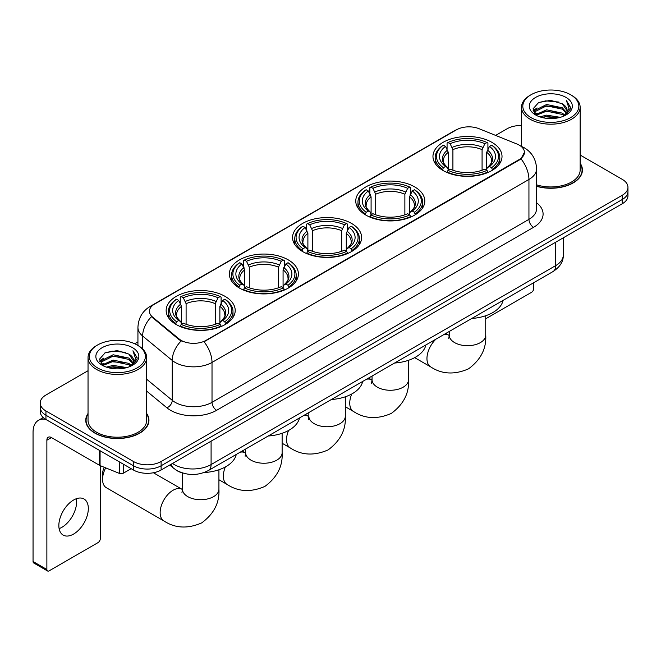 <?xml version="1.0" encoding="UTF-8"?>
<svg xmlns="http://www.w3.org/2000/svg" width="661" height="661" viewBox="0 0 661 661"><rect width="100%" height="100%" fill="white"/><g stroke="black" fill="none" stroke-linecap="round" stroke-linejoin="round"><path stroke-width="0.99" d="M225.095 296.376A34.529 19.937 0 0 0 187.468 292.055A34.529 19.937 0 0 0 166.151 310.472A34.529 19.937 0 0 0 176.264 324.568A34.529 19.937 0 0 0 213.891 328.889A34.529 19.937 0 0 0 235.209 310.472A34.529 19.937 0 0 0 225.095 296.376M414.703 186.906A34.529 19.937 0 0 0 377.076 182.585A34.529 19.937 0 0 0 355.758 201.002A34.529 19.937 0 0 0 365.872 215.098A34.529 19.937 0 0 0 403.499 219.419A34.529 19.937 0 0 0 424.816 201.002A34.529 19.937 0 0 0 414.703 186.906M351.503 223.401A34.529 19.937 0 0 0 313.876 219.08A34.529 19.937 0 0 0 292.559 237.497A34.529 19.937 0 0 0 302.672 251.593A34.529 19.937 0 0 0 340.299 255.914A34.529 19.937 0 0 0 361.617 237.497A34.529 19.937 0 0 0 351.503 223.401M288.295 259.889A34.529 19.937 0 0 0 250.668 255.567A34.529 19.937 0 0 0 229.359 273.985A34.529 19.937 0 0 0 239.472 288.08A34.529 19.937 0 0 0 277.099 292.402A34.529 19.937 0 0 0 298.408 273.985A34.529 19.937 0 0 0 288.295 259.889M491.908 142.338A34.529 19.937 0 0 0 454.281 138.017A34.529 19.937 0 0 0 432.963 156.434A34.529 19.937 0 0 0 443.077 170.53A34.529 19.937 0 0 0 480.704 174.851A34.529 19.937 0 0 0 502.021 156.434A34.529 19.937 0 0 0 491.908 142.338M519.273 145.156A17.591 10.155 0 0 0 516.919 144.015L478.985 128.68A17.591 10.155 0 0 0 456.462 129.82L154.591 304.101A17.591 10.155 0 0 0 149.436 311.29A17.591 10.155 0 0 0 152.617 317.106L179.181 339.01A17.591 10.155 0 0 0 206.025 340.365L519.273 159.516A17.591 10.155 0 0 0 524.421 152.336A17.591 10.155 0 0 0 519.273 145.156M183.114 473.144A19.541 11.287 180 0 1 175.223 469.45M88.037 413.48A31.596 18.244 0 0 0 85.756 420.289A31.596 18.244 0 0 0 95.01 433.186A31.596 18.244 0 0 0 129.44 437.136A31.596 18.244 0 0 0 148.948 420.289A31.596 18.244 0 0 0 146.668 413.48M86.079 421.933A31.596 18.244 0 0 0 85.971 422.412M524.421 152.336L520.975 158.805L519.273 160.036L204.042 341.778A22.805 13.162 60 0 1 212.016 362.443A26.06 15.046 180 0 1 175.165 362.443A26.06 15.046 180 0 1 172.24 360.435L142.644 336.028A26.06 15.046 180 0 1 137.934 327.402L137.934 345.472M88.037 370.722L45.948 395.022A19.541 11.287 0 0 0 40.222 403.003L40.222 411.514A19.541 11.287 0 0 0 45.948 419.487L133.472 470.021L133.472 465.765A19.541 11.287 0 0 0 161.11 465.765L622.224 199.539A19.541 11.287 0 0 0 627.95 191.566A19.541 11.287 0 0 1 622.224 199.539L161.11 465.765A19.541 11.287 0 0 1 133.472 465.765L45.948 415.232L133.472 465.765L133.472 461.51A19.541 11.287 0 0 0 161.11 461.51L622.224 195.284A19.541 11.287 0 0 0 627.95 187.311A19.541 11.287 0 0 0 622.224 179.329L580.143 155.029M40.222 407.259A19.541 11.287 0 0 0 45.948 415.232A19.541 11.287 0 0 1 40.222 407.259M183.13 341.778L179.181 339.779L151.435 316.685A22.805 15.253 129.5 0 0 142.644 336.028L142.644 348.967M536.575 186.303A31.596 18.244 0 0 0 582.424 170.026A31.596 18.244 0 0 0 580.143 163.217M521.512 125.499A19.541 11.287 0 0 0 507.061 128.796L495.618 135.406M137.934 341.911L134.72 343.77M40.222 403.003A19.541 11.287 0 0 0 45.948 410.977L133.472 461.51M148.733 422.412A31.596 18.244 0 0 0 148.618 421.933M582.209 172.149A31.596 18.244 0 0 0 582.093 171.662M133.472 470.021A19.541 11.287 0 0 0 161.11 470.021L622.224 203.795A19.541 11.287 0 0 0 627.95 195.821L627.95 187.311M485.736 318.776L531.477 292.36A3.255 1.884 120 0 0 533.782 288.378L533.782 282.677M531.014 117.625A28.01 16.17 0 0 0 570.633 117.625A28.01 16.17 0 0 0 570.633 94.754L571.55 95.291A29.315 16.922 0 0 1 580.143 107.256A29.315 16.922 0 0 1 562.04 122.896A29.315 16.922 0 0 1 530.097 119.22A29.315 16.922 0 0 1 521.512 107.256A29.315 16.922 0 0 1 530.097 95.291L531.014 94.754A28.01 16.17 0 0 0 531.014 117.625M536.575 184.816A29.315 16.922 0 0 0 580.143 170.026L580.143 107.256M536.575 186.096A31.274 18.054 0 0 0 582.093 170.026A31.274 18.054 0 0 0 580.143 163.738M539.847 116.865L546.606 115.13L560.313 117.328M541.789 117.451L546.606 116.46L558.314 117.823L545.697 116.823L541.921 117.493M535.633 114.692L546.606 109.817L562.337 113.13L564.874 115.229M536.311 115.245L546.606 111.139L562.337 114.46L564.172 115.865M534.732 113.783L535.096 110.255L546.606 104.496L562.337 107.817L566.651 112.701M534.584 113.138L535.096 111.585L546.606 105.826L562.337 109.148L566.337 113.337M564.007 115.997A16.285 9.403 0 0 0 567.113 110.47A16.285 9.403 0 0 0 562.337 103.827L567.105 110.792M566.023 97.415A21.499 12.41 0 0 0 535.666 97.39A21.499 12.41 0 0 0 535.526 114.915A21.499 12.41 0 0 0 535.625 114.964A21.499 12.41 0 0 0 566.122 114.915A21.499 12.41 0 0 0 566.023 97.415M562.337 103.827L550.638 100.332L538.616 102.546L533.039 108.842L536.732 115.559M565.337 115.344L570.534 108.759L570.633 107.578L566.411 100.513L569.071 108.429L564.172 115.923M571.55 95.291L570.633 94.754A28.01 16.17 0 0 0 531.014 94.754M566.411 100.513L570.633 107.842M538.335 102.686L545.697 100.869L558.892 102.05M533.253 111.238L535.658 109.354M540.946 107.107L545.697 106.181L558.421 107.231M540.946 112.428L545.697 111.502L558.421 112.552M533.113 110.718L537.054 107.917M535.212 114.295L537.054 113.238M442.457 170.158L443.382 167.687A31.009 17.905 0 0 1 443.382 145.172L445.514 146.403A28.01 16.17 0 0 0 445.514 166.456L447.621 167.654L448.298 170.174M448.298 169.142L448.298 152.303L445.514 146.403M447.067 149.072L447.067 143.04L447.993 142.512A31.009 17.905 0 0 1 486.992 142.512L484.86 143.743A28.01 16.17 0 0 0 450.124 143.743L452.909 149.642L452.909 170.241M482.076 170.241L482.076 149.642L484.86 143.743M471.797 318.462A35.834 20.689 0 0 0 503.062 300.408M447.067 171.951A32.315 18.657 0 0 0 487.917 171.951L486.992 170.348A31.009 17.905 0 0 1 447.993 170.348L447.067 172.504M487.917 172.504L487.917 171.951M443.382 145.172L442.457 145.701A32.315 18.657 0 0 0 435.178 157.492A32.315 18.657 0 0 0 442.457 169.29M486.992 142.512L487.917 143.04L487.917 149.072M447.993 170.348L450.124 169.117A28.01 16.17 0 0 0 484.86 169.117L486.992 170.348M445.514 166.456L443.382 167.687M450.124 143.743L447.993 142.512M447.621 150.03A25.06 14.468 0 0 0 447.621 167.654L447.737 167.737C444.175 164.292 442.73 161.953 443.391 160.722A24.102 13.914 0 0 1 448.298 152.303M492.528 169.29A32.315 18.657 0 0 0 499.807 157.492A32.315 18.657 0 0 0 492.528 145.701L491.602 145.172A31.009 17.905 0 0 1 491.602 167.687L492.528 170.158M491.602 167.687L489.471 166.456A28.01 16.17 0 0 0 489.471 146.403L491.602 145.172M489.471 146.403L486.686 152.303L486.686 169.142L487.364 167.654L489.471 166.456M486.686 152.303A24.102 13.914 0 0 1 491.594 160.722C492.255 161.962 490.801 164.3 487.248 167.737L487.364 167.654A25.06 14.468 0 0 0 487.364 150.03M486.686 170.174L486.686 169.142M365.252 214.734L366.177 212.264A31.009 17.905 0 0 1 366.177 189.748L368.309 190.979A28.01 16.17 0 0 0 368.309 211.033L370.416 212.231L371.094 214.742M371.094 213.718L371.094 196.879L368.309 190.979M369.854 193.648L369.854 187.617L370.788 187.088A31.009 17.905 0 0 1 409.787 187.088L407.655 188.319A28.01 16.17 0 0 0 372.92 188.319L375.704 194.218L375.704 214.817M404.871 214.817L404.871 194.218L407.655 188.319M394.592 363.029A35.834 20.689 0 0 0 425.858 344.984M369.854 216.527A32.315 18.657 0 0 0 410.712 216.527L409.787 214.924A31.009 17.905 0 0 1 370.788 214.924L369.854 217.072M410.712 217.072L410.712 216.527M366.177 189.748L365.252 190.277A32.315 18.657 0 0 0 357.973 202.068A32.315 18.657 0 0 0 365.252 213.867M409.787 187.088L410.712 187.617L410.712 193.648M370.788 214.924L372.92 213.693A28.01 16.17 0 0 0 407.655 213.693L409.787 214.924M368.309 211.033L366.177 212.264M372.92 188.319L370.788 187.088M370.416 194.607A25.06 14.468 0 0 0 370.416 212.231L370.532 212.305C366.971 208.868 365.525 206.529 366.186 205.298A24.102 13.914 0 0 1 371.094 196.879M415.323 213.867A32.315 18.657 0 0 0 422.602 202.068A32.315 18.657 0 0 0 415.323 190.277L414.397 189.748A31.009 17.905 0 0 1 414.397 212.264L415.323 214.734M414.397 212.264L412.266 211.033A28.01 16.17 0 0 0 412.266 190.979L414.397 189.748M412.266 190.979L409.481 196.879L409.481 213.718L410.159 212.231L412.266 211.033M409.481 196.879A24.102 13.914 0 0 1 414.389 205.298C415.05 206.538 413.596 208.876 410.043 212.305L410.159 212.231A25.06 14.468 0 0 0 410.159 194.607M409.481 214.742L409.481 213.718M302.052 251.221L302.978 248.751A31.009 17.905 0 0 1 302.978 226.236L305.109 227.467A28.01 16.17 0 0 0 305.109 247.52L307.216 248.718L307.894 251.23M307.894 250.205L307.894 233.366L305.109 227.467M306.654 230.135L306.654 224.104L307.58 223.575A31.009 17.905 0 0 1 346.587 223.575L344.455 224.806A28.01 16.17 0 0 0 309.712 224.806L312.504 230.706L312.504 251.304M341.671 251.304L341.671 230.706L344.455 224.806M331.392 399.525A35.834 20.689 0 0 0 362.658 381.471M306.654 253.014A32.315 18.657 0 0 0 347.512 253.014L346.587 251.411A31.009 17.905 0 0 1 307.58 251.411L306.654 253.568M347.512 253.568L347.512 253.014M302.978 226.236L302.052 226.764A32.315 18.657 0 0 0 294.773 238.555A32.315 18.657 0 0 0 302.052 250.354M346.587 223.575L347.512 224.104L347.512 230.135M307.58 251.411L309.712 250.18A28.01 16.17 0 0 0 344.455 250.18L346.587 251.411M305.109 247.52L302.978 248.751M309.712 224.806L307.58 223.575M307.216 231.094A25.06 14.468 0 0 0 307.216 248.718L307.332 248.8C303.771 245.355 302.325 243.017 302.978 241.786A24.102 13.914 0 0 1 307.894 233.366M352.123 250.354A32.315 18.657 0 0 0 359.394 238.555A32.315 18.657 0 0 0 352.123 226.764L351.198 226.236A31.009 17.905 0 0 1 351.198 248.751L352.123 251.221M351.198 248.751L349.066 247.52A28.01 16.17 0 0 0 349.066 227.467L351.198 226.236M349.066 227.467L346.273 233.366L346.273 250.205L346.959 248.718L349.066 247.52M346.273 233.366A24.102 13.914 0 0 1 351.189 241.786C351.842 243.025 350.396 245.363 346.835 248.8L346.959 248.718A25.06 14.468 0 0 0 346.959 231.094M346.273 251.23L346.273 250.205M238.844 287.709L239.778 285.246A31.009 17.905 0 0 1 239.778 262.723L241.909 263.954A28.01 16.17 0 0 0 241.909 284.015L244.008 285.213L244.694 287.725M244.694 286.7L244.694 269.853L241.909 263.954M243.455 266.623L243.455 260.591L244.38 260.062A31.009 17.905 0 0 1 283.387 260.062L281.255 261.293A28.01 16.17 0 0 0 246.512 261.293L249.296 267.193L249.296 287.791M278.471 287.791L278.471 267.193L281.255 261.293M268.192 436.012A35.834 20.689 0 0 0 299.458 417.959M243.455 289.501A32.315 18.657 0 0 0 284.313 289.501L283.387 287.899A31.009 17.905 0 0 1 244.38 287.899L243.455 290.055M284.313 290.055L284.313 289.501M239.778 262.723L238.844 263.252A32.315 18.657 0 0 0 231.573 275.05A32.315 18.657 0 0 0 238.844 286.841M283.387 260.062L284.313 260.591L284.313 266.623M244.38 287.899L246.512 286.676A28.01 16.17 0 0 0 281.255 286.676L283.387 287.899M241.909 284.015L239.778 285.246M246.512 261.293L244.38 260.062M244.008 267.581A25.06 14.468 0 0 0 244.008 285.213L244.132 285.288C240.571 281.842 239.117 279.504 239.778 278.273A24.102 13.914 0 0 1 244.694 269.853M288.915 286.841A32.315 18.657 0 0 0 296.194 275.05A32.315 18.657 0 0 0 288.915 263.252L287.989 262.723A31.009 17.905 0 0 1 287.989 285.246L288.915 287.709M287.989 285.246L285.858 284.015A28.01 16.17 0 0 0 285.858 263.954L287.989 262.723M285.858 263.954L283.073 269.853L283.073 286.7L283.759 285.213L285.858 284.015M283.073 269.853A24.102 13.914 0 0 1 287.989 278.273C288.642 279.512 287.196 281.85 283.635 285.288L283.759 285.213A25.06 14.468 0 0 0 283.759 267.581M283.073 287.725L283.073 286.7M105.677 467.856A18.244 10.535 120 0 0 102.562 479.357L102.562 474.036A11.724 6.767 -60 0 1 104.248 467.277M102.562 479.357A18.244 10.535 120 0 0 106.338 487.711L163.92 520.951A18.244 10.535 -60 0 1 161.127 506.334A18.244 10.535 -60 0 1 173.042 490.264A18.244 10.535 -60 0 1 182.163 489.355L182.436 489.512M175.644 324.204L176.57 321.733A31.009 17.905 0 0 1 176.57 299.21L178.701 300.441A28.01 16.17 0 0 0 178.701 320.502L180.808 321.7L181.494 324.212M181.494 323.188L181.494 306.349L178.701 300.441M180.255 303.11L180.255 297.086L181.18 296.549A31.009 17.905 0 0 1 220.187 296.549L218.056 297.781A28.01 16.17 0 0 0 183.312 297.781L186.096 303.688L186.096 324.278M215.263 324.278L215.263 303.688L218.056 297.781M204.009 472.557A35.834 20.689 0 0 0 236.25 454.446M180.255 325.989A32.315 18.657 0 0 0 221.113 325.989L220.187 324.394A31.009 17.905 0 0 1 181.18 324.394L180.255 326.542M221.113 326.542L221.113 325.989M176.57 299.21L175.644 299.739A32.315 18.657 0 0 0 168.373 311.538A32.315 18.657 0 0 0 175.644 323.328M220.187 296.549L221.113 297.086L221.113 303.11M181.18 324.394L183.312 323.163A28.01 16.17 0 0 0 218.056 323.163L220.187 324.394M178.701 320.502L176.57 321.733M183.312 297.781L181.18 296.549M180.808 304.068A25.06 14.468 0 0 0 180.808 321.7L180.932 321.775C177.371 318.338 175.917 315.999 176.578 314.768A24.102 13.914 0 0 1 181.494 306.349M225.715 323.328A32.315 18.657 0 0 0 232.994 311.538A32.315 18.657 0 0 0 225.715 299.739L224.79 299.21A31.009 17.905 0 0 1 224.79 321.733L225.715 324.204M224.79 321.733L222.658 320.502A28.01 16.17 0 0 0 222.658 300.441L224.79 299.21M222.658 300.441L219.873 306.349L219.873 323.188L220.551 321.7L222.658 320.502M219.873 306.349A24.102 13.914 0 0 1 224.79 314.768C225.442 316.008 223.988 318.338 220.435 321.775L220.551 321.7A25.06 14.468 0 0 0 220.551 304.068M219.873 324.212L219.873 323.188M76.37 498.725A20.846 12.038 -60 0 1 61.894 527.313A20.846 12.038 -60 0 1 59.11 528.618M73.586 534.063A20.846 12.038 120 0 0 87.202 515.696A20.846 12.038 120 0 0 84.013 498.989A20.846 12.038 120 0 0 73.586 500.022A20.846 12.038 120 0 0 59.969 518.389A20.846 12.038 120 0 0 63.167 535.096A20.846 12.038 120 0 0 73.586 534.063M123.45 464.237L123.45 473.144L131.167 468.69M45.725 419.363A26.06 15.046 -120 0 0 38.445 420.33A26.06 15.046 -120 0 0 33.05 432.253L33.05 561.511L46.873 569.493L46.873 440.234A6.511 3.759 60 0 1 48.22 437.252A6.511 3.759 60 0 1 51.475 437.574L99.646 465.385L99.646 450.488M46.873 569.493A3.255 1.884 120 0 0 47.542 570.98L33.728 562.998A3.255 1.884 -60 0 1 33.05 561.511M47.542 570.98A3.255 1.884 120 0 0 49.17 570.823L98.002 542.631A3.255 1.884 120 0 0 100.307 538.641L100.307 465.683M123.45 473.144A3.255 1.884 180 0 1 119.277 473.359L100.075 465.592A3.255 1.884 180 0 1 99.646 465.385M97.539 367.896A28.01 16.17 0 0 0 137.157 367.896A28.01 16.17 0 0 0 137.157 345.017L138.083 345.554A29.315 16.922 0 0 1 146.668 357.518A29.315 16.922 0 0 1 128.565 373.159A29.315 16.922 0 0 1 96.622 369.491A29.315 16.922 0 0 1 88.037 357.518A29.315 16.922 0 0 1 96.622 345.554L97.539 345.017A28.01 16.17 0 0 0 97.539 367.896M88.037 357.518L88.037 420.289A29.315 16.922 0 0 0 96.622 432.253A29.315 16.922 0 0 0 128.565 435.921A29.315 16.922 0 0 0 146.668 420.289L146.668 357.518M88.037 414.001A31.274 18.054 0 0 0 86.079 420.289A31.274 18.054 0 0 0 95.242 433.054A31.274 18.054 0 0 0 129.316 436.962A31.274 18.054 0 0 0 148.618 420.289A31.274 18.054 0 0 0 146.668 414.001M106.371 367.128L113.138 365.401L126.838 367.59M108.313 367.714L113.138 366.723L124.838 368.094M102.158 364.955L113.138 360.08L128.862 363.401L131.399 365.5M102.835 365.508L113.138 361.41L128.862 364.732L130.696 366.128M101.257 364.054L101.62 360.518L113.138 354.759L128.862 358.08L133.175 362.963M101.116 363.401L101.62 361.848L113.138 356.089L128.862 359.41L132.861 363.6M130.531 366.26A16.285 9.403 0 0 0 133.638 360.741A16.285 9.403 0 0 0 128.862 354.089L133.629 361.063M132.547 347.678A21.499 12.41 0 0 0 102.199 347.653A21.499 12.41 0 0 0 102.058 365.178A21.499 12.41 0 0 0 102.149 365.236A21.499 12.41 0 0 0 132.646 365.178A21.499 12.41 0 0 0 132.547 347.678M128.862 354.089L117.162 350.594L105.14 352.809L99.563 359.105L103.265 365.822M131.861 365.616L137.058 359.022L137.157 357.841L132.935 350.776L135.596 358.692L130.696 366.186M138.083 345.554L137.157 345.017A28.01 16.17 0 0 0 97.539 345.017M132.935 350.776L137.157 358.105M104.859 352.949L112.221 351.131L125.416 352.313M99.778 361.509L102.182 359.617M107.47 357.37L112.221 356.453L124.946 357.494M107.47 362.691L112.221 361.765L124.946 362.815M108.445 367.756L112.221 367.086L124.822 368.094M99.637 360.98L103.579 358.179M101.736 364.558L103.579 363.5M152.617 317.106L152.617 317.883M179.181 339.01L179.181 339.779M206.025 340.365L206.025 340.886M519.273 159.516L519.273 160.036M536.575 202.753A32.571 18.805 180 0 1 533.551 227.334L216.618 410.316A6.511 3.759 60 0 1 212.016 402.334L528.94 219.353A26.06 15.046 0 0 0 536.575 208.719L536.575 168.828A26.06 15.046 180 0 1 528.94 179.462A22.805 13.162 -120 0 0 520.975 158.805M216.618 410.316A32.571 18.805 180 0 1 170.555 410.316A32.571 18.805 180 0 1 166.903 407.804L146.668 391.114M181.122 340.985A22.805 15.253 129.5 0 0 172.24 360.435L172.24 400.326A26.06 15.046 0 0 0 175.165 402.334A26.06 15.046 0 0 0 212.016 402.334L212.016 362.443L528.94 179.462L528.94 219.353A6.511 3.759 60 0 0 533.551 227.334M536.575 168.828C536.137 159.458 532.014 152.427 524.223 147.75L520.934 146.147A22.805 10.675 112 0 0 520.62 146.031M152.65 305.432A22.805 13.162 -120 0 0 150.287 306.324C142.495 311 138.372 318.032 137.934 327.402M150.287 306.324L454.545 130.663A22.805 13.162 60 0 1 456.272 129.928M161.11 461.51L161.11 470.021M622.224 195.284L622.224 203.795M45.948 410.977L45.948 419.487M146.668 379.24L172.24 400.326A6.511 4.354 -50.5 0 1 166.903 407.804M172.488 463.452A26.06 15.046 0 0 0 174.24 464.567A26.06 15.046 0 0 0 211.09 464.567L555.661 265.631A26.06 15.046 0 0 0 563.296 254.997C563.486 261.459 560.041 266.994 552.96 271.597L208.397 470.533A13.03 7.519 60 0 0 211.09 464.567L211.09 441.168M555.661 242.232L555.661 265.631A13.03 7.519 60 0 1 552.96 271.597M171.43 464.063A13.03 8.717 129.5 0 0 173.703 468.302L169.745 465.038M485.736 315.727L485.736 335.152A18.244 10.535 180 0 1 480.39 342.605A18.244 10.535 180 0 1 454.594 342.605A18.244 10.535 180 0 1 449.249 335.152L448.761 338.655M443.713 334.673A18.244 10.535 -60 0 1 448.976 335.317L449.249 335.474M485.736 335.152C486.521 348.545 480.778 359.782 468.517 368.846C454.537 374.936 441.945 374.291 430.732 366.913A18.244 10.535 -60 0 1 435.996 339.126M482.076 149.642A24.102 13.914 0 0 0 452.909 149.642M482.761 147.37A25.06 14.468 0 0 0 452.223 147.37M408.531 360.303L408.531 379.728A18.244 10.535 180 0 1 403.185 387.181A18.244 10.535 180 0 1 377.39 387.181A18.244 10.535 180 0 1 372.044 379.728L371.556 383.223M366.508 379.249A18.244 10.535 -60 0 1 371.771 379.893L372.044 380.05M408.531 379.728C409.316 393.121 403.574 404.35 391.312 413.422C377.332 419.512 364.74 418.867 353.528 411.489A18.244 10.535 -60 0 1 351.759 393.981M404.871 194.218A24.102 13.914 0 0 0 375.704 194.218M405.548 191.946A25.06 14.468 0 0 0 375.018 191.946M345.323 396.79L345.323 416.215A18.244 10.535 180 0 1 339.985 423.668A18.244 10.535 180 0 1 314.19 423.668A18.244 10.535 180 0 1 308.844 416.215L308.356 419.718M303.308 415.736A18.244 10.535 -60 0 1 308.563 416.38L308.844 416.537M345.323 416.215C346.116 429.609 340.374 440.846 328.112 449.91C314.132 455.999 301.54 455.355 290.328 447.976A18.244 10.535 -60 0 1 288.56 430.476M341.671 230.706A24.102 13.914 0 0 0 312.504 230.706M342.348 228.433A25.06 14.468 0 0 0 311.818 228.433M282.123 433.277L282.123 452.711A18.244 10.535 180 0 1 276.785 460.155A18.244 10.535 180 0 1 250.982 460.155A18.244 10.535 180 0 1 245.644 452.711L245.148 456.206M240.1 452.223A18.244 10.535 -60 0 1 245.363 452.868L245.636 453.025M282.123 452.711C282.908 466.104 277.174 477.333 264.912 486.397C250.932 492.486 238.332 491.842 227.128 484.463A18.244 10.535 -60 0 1 225.36 466.963M278.471 267.193A24.102 13.914 0 0 0 249.296 267.193M279.149 264.921A25.06 14.468 0 0 0 248.619 264.921M218.923 469.764L218.923 489.198A18.244 10.535 180 0 1 213.577 496.642A18.244 10.535 180 0 1 187.782 496.642A18.244 10.535 180 0 1 182.444 489.198L181.949 492.693M215.263 303.688A24.102 13.914 0 0 0 186.096 303.688M215.949 301.416A25.06 14.468 0 0 0 185.419 301.416M46.873 440.234L51.475 437.574M100.075 450.744L100.075 465.592M119.277 473.359L119.277 461.824M454.545 130.663L458.726 128.713M208.397 470.533C197.912 475.804 187.427 475.804 176.941 470.533L173.703 468.302M563.296 254.997L563.296 237.82M582.093 172.637L582.093 170.026M534.534 113.56L534.534 112.477M521.512 146.387L521.512 107.256M430.732 366.913L414.687 357.642M435.178 163.457L435.178 157.492M499.807 163.457L499.807 157.492M448.976 335.317L445.787 333.475M449.249 331.475L449.249 335.152M353.528 411.489L345.323 406.746M357.973 208.033L357.973 202.068M422.602 208.033L422.602 202.068M371.771 379.893L368.582 378.051M372.044 376.051L372.044 379.728M290.328 447.976L282.123 443.242M294.773 244.52L294.773 238.555M359.394 244.52L359.394 238.555M308.563 416.38L305.382 414.538M308.844 412.538L308.844 416.215M227.128 484.463L218.923 479.729M231.573 281.008L231.573 275.05M296.194 281.008L296.194 275.05M245.363 452.868L242.174 451.025M245.644 449.026L245.644 452.711M218.923 489.198C219.708 502.591 213.974 513.82 201.704 522.892C187.732 528.974 175.132 528.329 163.92 520.951M168.373 317.495L168.373 311.538M232.994 317.495L232.994 311.538M182.163 489.355L153.41 472.755M182.444 472.962L182.444 489.198M38.445 420.33L43.254 417.545M148.618 422.9L148.618 420.289M101.067 363.823L101.067 362.74M86.079 422.9L86.079 420.289"/></g></svg>
